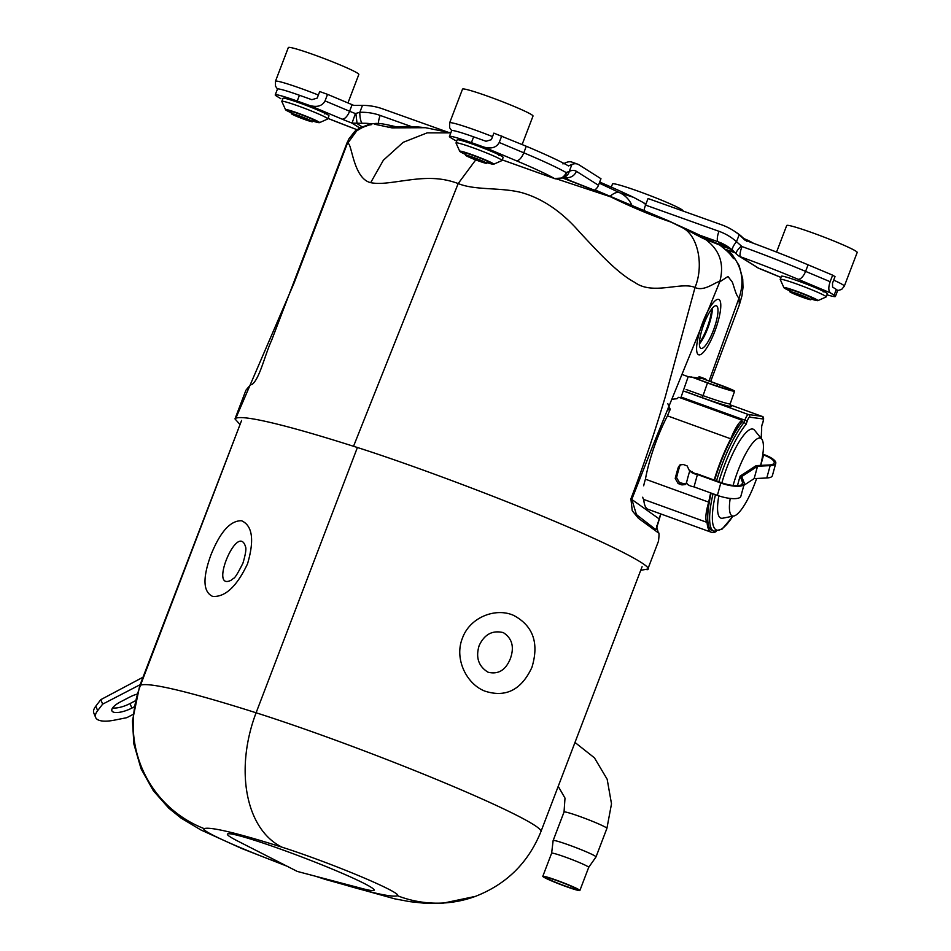 <?xml version="1.0" encoding="UTF-8"?>
<svg xmlns="http://www.w3.org/2000/svg" width="951" height="951" viewBox="0 0 951 951"><rect width="100%" height="100%" fill="white"/><g stroke="black" fill="none" stroke-linecap="round" stroke-linejoin="round"><path stroke-width="1.43" d="M682.961 211.003L683.008 210.86A37.731 2.496 -159.1 0 0 656.796 198.248A37.731 2.496 -159.1 0 0 616.712 184.339A37.731 2.496 -159.1 0 0 612.515 183.947L611.303 187.121M347.947 102.946L358.824 74.463A37.731 2.496 -159.1 0 0 332.612 61.851A37.731 2.496 -159.1 0 0 292.516 47.942A37.731 2.496 -159.1 0 0 288.331 47.55L275.457 81.275A37.731 2.496 20.9 0 1 279.642 81.667A37.731 2.496 20.9 0 1 318.359 95.029M312.82 121.062A18.188 1.201 -159.1 0 0 319.465 122.667A18.188 1.201 -159.1 0 0 307.435 116.747A18.188 1.201 -159.1 0 0 287.559 109.817A18.188 1.201 -159.1 0 0 285.55 109.722A18.188 1.201 -159.1 0 0 291.577 112.943M291.755 112.48A13.231 0.88 20.9 0 1 290.174 111.398A13.231 0.88 20.9 0 1 291.636 111.54A13.231 0.88 20.9 0 1 305.699 116.414A13.231 0.88 20.9 0 1 314.888 120.836A13.231 0.88 20.9 0 1 312.998 120.599M327.798 118.923L328.975 115.844A24.595 1.629 -159.1 0 0 311.88 107.618A24.595 1.629 -159.1 0 0 285.74 98.547A24.595 1.629 -159.1 0 0 283.006 98.286L281.829 101.377A24.595 1.629 20.9 0 1 284.563 101.626A24.595 1.629 20.9 0 1 310.704 110.696A24.595 1.629 20.9 0 1 327.798 118.923A24.595 1.629 20.9 0 1 327.703 119.006L319.465 122.667M285.55 109.722L281.841 101.495A24.595 1.629 20.9 0 1 281.829 101.377M522.135 144.516L533.012 116.046A37.731 2.496 -159.1 0 0 506.8 103.433A37.731 2.496 -159.1 0 0 466.703 89.525A37.731 2.496 -159.1 0 0 462.519 89.132L449.645 122.857A37.731 2.496 20.9 0 1 453.829 123.25A37.731 2.496 20.9 0 1 492.559 136.611M487.007 162.633A18.188 1.201 -159.1 0 0 493.652 164.25A18.188 1.201 -159.1 0 0 481.622 158.33A18.188 1.201 -159.1 0 0 461.746 151.399A18.188 1.201 -159.1 0 0 459.737 151.304A18.188 1.201 -159.1 0 0 465.764 154.526M465.942 154.062A13.231 0.88 20.9 0 1 464.361 152.98A13.231 0.88 20.9 0 1 465.824 153.123A13.231 0.88 20.9 0 1 479.886 157.997A13.231 0.88 20.9 0 1 489.076 162.419A13.231 0.88 20.9 0 1 487.185 162.181M501.985 160.505L503.162 157.414A24.595 1.629 -159.1 0 0 486.068 149.2A24.595 1.629 -159.1 0 0 459.927 140.13A24.595 1.629 -159.1 0 0 457.193 139.868L456.016 142.947A24.595 1.629 20.9 0 1 458.751 143.209A24.595 1.629 20.9 0 1 484.891 152.279A24.595 1.629 20.9 0 1 501.985 160.505A24.595 1.629 20.9 0 1 501.89 160.588L493.652 164.25M459.737 151.304L456.028 143.066A24.595 1.629 20.9 0 1 456.016 142.947M833.682 280.129A37.731 2.496 20.9 0 1 844.322 286.156L857.196 252.443A37.731 2.496 -159.1 0 0 830.984 239.83A37.731 2.496 -159.1 0 0 790.899 225.91A37.731 2.496 -159.1 0 0 786.703 225.518L776.563 252.074M811.191 299.03A18.188 1.201 -159.1 0 0 817.836 300.647A18.188 1.201 -159.1 0 0 805.806 294.715A18.188 1.201 -159.1 0 0 785.93 287.796A18.188 1.201 -159.1 0 0 783.921 287.689A18.188 1.201 -159.1 0 0 789.948 290.911M790.126 290.459A13.231 0.88 20.9 0 1 788.545 289.377A13.231 0.88 20.9 0 1 790.019 289.508A13.231 0.88 20.9 0 1 804.07 294.394A13.231 0.88 20.9 0 1 813.271 298.816A13.231 0.88 20.9 0 1 811.369 298.566M826.169 296.89L827.346 293.811A24.595 1.629 -159.1 0 0 810.252 285.585A24.595 1.629 -159.1 0 0 784.111 276.515A24.595 1.629 -159.1 0 0 781.389 276.254L780.212 279.344A24.595 1.629 20.9 0 1 782.935 279.594A24.595 1.629 20.9 0 1 809.075 288.676A24.595 1.629 20.9 0 1 826.169 296.89A24.595 1.629 20.9 0 1 826.086 296.974L817.836 300.647M783.921 287.689L780.224 279.463A24.595 1.629 20.9 0 1 780.212 279.344M807.803 298.78A9.094 0.606 20.9 0 1 798.139 295.428A9.094 0.606 20.9 0 1 791.826 292.385A9.094 0.606 20.9 0 1 800.528 295.072A9.094 0.606 20.9 0 1 808.814 298.876A9.094 0.606 20.9 0 1 807.803 298.78M809.681 299.577A11.364 0.749 20.9 0 1 797.592 295.381A11.364 0.749 20.9 0 1 789.699 291.577A11.364 0.749 20.9 0 1 790.959 291.695A11.364 0.749 20.9 0 1 803.036 295.892A11.364 0.749 20.9 0 1 810.941 299.696A11.364 0.749 20.9 0 1 809.681 299.577M483.619 162.395A9.094 0.606 20.9 0 1 473.955 159.043A9.094 0.606 20.9 0 1 467.63 156A9.094 0.606 20.9 0 1 476.344 158.674A9.094 0.606 20.9 0 1 484.63 162.49A9.094 0.606 20.9 0 1 483.619 162.395M485.497 163.18A11.364 0.749 20.9 0 1 473.408 158.983A11.364 0.749 20.9 0 1 465.514 155.191A11.364 0.749 20.9 0 1 466.775 155.31A11.364 0.749 20.9 0 1 478.852 159.495A11.364 0.749 20.9 0 1 486.757 163.299A11.364 0.749 20.9 0 1 485.497 163.18M309.432 120.813A9.094 0.606 20.9 0 1 299.767 117.46A9.094 0.606 20.9 0 1 293.443 114.417A9.094 0.606 20.9 0 1 302.156 117.104A9.094 0.606 20.9 0 1 310.442 120.908A9.094 0.606 20.9 0 1 309.432 120.813M311.298 121.597A11.364 0.749 20.9 0 1 299.22 117.413A11.364 0.749 20.9 0 1 291.315 113.609A11.364 0.749 20.9 0 1 292.587 113.728A11.364 0.749 20.9 0 1 304.665 117.912A11.364 0.749 20.9 0 1 312.57 121.716A11.364 0.749 20.9 0 1 311.298 121.597M668.47 220.798L683.365 228.169C698.26 236.656 703.99 265.828 695.015 287.475C681.011 281.365 652.79 295.618 634.804 282.399C616.937 272.937 597.371 251.028 580.098 232.686C562.267 211.99 542.759 198.616 521.564 192.589C500.499 187.157 475.143 190.58 458.192 183.543C441.942 177.564 427.795 177.564 409.738 179.905C391.111 182.319 380.733 184.625 370.676 182.663C352.239 178.384 351.775 138.525 347.174 143.981L348.47 139.476L354.723 131.428L359.74 127.957L366.717 125.366M372.887 123.773L372.875 123.773C377.511 123.131 379.889 122.881 396.971 126.982L398.41 126.899C406.125 126.233 415.147 126.507 425.489 127.707L391.931 127.862L374.706 124.248M683.365 228.169C686.456 229.417 704.18 239.39 705.226 239.224L719.859 245.108A197.214 13.064 -159.1 0 0 670.265 221.821M557.488 179.192L610.411 196.75A197.214 13.064 -159.1 0 0 562.683 178.027M670.229 221.797C652.089 215.699 632.153 207.354 610.411 196.738L609.199 196.037L610.411 196.738M709.089 380.959L739.046 297.984C745.085 280.474 741.685 264.83 728.823 251.04L732.139 254.452L739.117 265.567L742.731 279.023L742.993 287.511L741.97 295.702L739.474 304.486M728.811 251.028C732.864 255.629 734.636 258.208 734.113 258.803C731.046 256.972 733.53 255.653 719.871 245.12L729.274 252.859A24.809 24.381 131.6 0 1 734.113 258.803M710.67 381.541L739.355 304.843L739.046 297.984C736.205 296.189 734.457 287.844 732.318 282.09L727.99 276.479L719.729 281.876C724.603 264.045 719.776 249.84 705.226 239.224M241.613 420.425L139.678 685.873A186.669 12.375 20.9 0 1 140.51 685.195L241.613 420.425M640.724 570.303L647.845 569.031L658.496 541.143C659.233 534.854 659.174 532.073 658.306 532.822L638.43 518.295L632.249 510.746L630.905 498.835C642.876 467.619 654.347 433.561 665.32 396.686L695.026 287.475C704.632 292.302 717.363 280.236 719.729 281.876L653.087 445.116L631.821 499.346L636.421 514.574L655.821 529.648M646.989 569.744C656.261 568.104 614.524 546.29 552.971 520.589C493.652 495.435 405.138 462.448 353.534 446.281C320.19 435.689 293.324 427.95 272.937 423.088C252.55 418.214 240.187 416.586 235.848 418.19L234.98 418.892L239.628 424.11M599.296 183.151L619.933 192.851L633.616 197.38A926.131 926.131 0 0 0 599.701 182.057M655.905 529.707L660.672 513.897M713.369 330.425A22.634 5.54 -70.1 0 1 700.982 348.363A22.634 5.54 -70.1 0 1 703.49 325.194A22.634 5.54 -70.1 0 1 716.424 305.806A22.634 5.54 -70.1 0 1 713.369 330.425M637.432 207.853L594.946 189.855M727.765 250.161L728.823 251.04M619.386 192.613A24.809 10.342 116.1 0 0 610.447 196.013A13.433 4.184 109.7 0 1 610.162 196.358M619.933 192.851A24.809 24.239 98.4 0 1 631.714 204.952A13.433 12.732 122.3 0 0 631.963 205.535M388.139 127.553A18.604 16.369 -76.2 0 1 396.377 126.852M712.358 308.183A22.634 5.54 -70.1 0 1 707.722 328.38A22.634 5.54 -70.1 0 1 699.389 343.941M531.906 667.388C521.41 689.939 505.73 697.856 484.867 691.115C466.596 684.114 454.019 658.888 462.424 638.18C469.949 617.092 495.875 607.285 513.754 615.452C533.202 625.901 539.253 643.209 531.906 667.388M247.533 563.836C236.823 586.41 225.209 597.276 212.679 596.408C203.086 592.009 202.48 578.244 210.86 555.099C220.145 531.918 230.38 520.47 241.566 520.744C252.514 525.689 254.499 540.049 247.533 563.836M510.318 658.746C514.515 647.06 512.173 638.347 503.317 632.617C492.452 630.014 484.404 634.341 479.149 645.598C475.536 657.414 478.496 666.282 488.041 672.214C498.217 674.699 505.647 670.205 510.318 658.746M245.572 546.873C237.869 520.91 208.412 592.14 231.319 580.122L233.494 578.363C234.766 578.291 237.916 573.227 242.945 563.135C247.997 546.29 244.823 546.373 245.572 546.849M335.56 870.474A78.553 5.207 -159.1 0 0 247.985 838.235A78.553 5.207 -159.1 0 0 237.405 840.898L297.283 871.425L362.26 888.567A78.553 5.207 -159.1 0 0 335.56 870.474M455.03 140.284L450.726 137.693A33.071 2.187 -159.1 0 1 449.431 136.457A33.071 2.187 -159.1 0 1 471.423 142.626L483.809 147.048C491.31 149.117 496.446 147.595 499.227 142.484L523.787 152.814A98.405 6.526 20.9 0 1 566.178 172.583L569.28 171.358A59.128 18.426 -70.3 0 1 576.377 171.311L598.476 185.279L600.973 178.729L578.874 164.761A66.154 20.613 -70.3 0 0 577.578 164.119L572.026 162.145A66.154 20.613 -70.3 0 0 566.392 162.419L562.921 163.929M598.476 185.279A9.51 9.011 122.3 0 1 594.541 190.117M471.423 142.626L473.622 136.849L486.02 141.271L491.382 139.678L493.878 133.128L526.295 146.264A98.405 6.526 20.9 0 1 568.484 165.926L571.943 164.392A66.154 20.613 -70.3 0 1 577.578 164.119M499.227 142.484L501.736 135.934M473.622 136.849A33.071 2.187 -159.1 0 0 451.63 130.679L449.431 136.457M571.943 164.392L569.28 171.358A9.51 8.642 -114.8 0 1 564.775 176.945L562.826 177.944L554.492 178.538A88.895 5.896 -159.1 0 0 516.191 160.683L483.809 147.048M566.178 172.583A9.51 8.773 120.1 0 1 554.492 178.538L502.223 159.875M562.826 177.944A9.51 8.131 -119.2 0 0 566.511 172.571M447.814 132.141L382.659 108.878A66.154 62.707 122.3 0 0 362.486 105.359L359.823 112.313A9.51 2.544 87.9 0 0 362.272 123.297L352.048 123.107A22.539 1.498 20.9 0 1 342.003 119.101L309.622 105.478C317.123 107.546 322.258 106.025 325.04 100.901L327.536 94.351L352.096 104.681A13.029 0.868 -159.1 0 0 353.831 105.406L362.486 105.359M280.842 98.702L276.539 96.11A33.071 2.187 20.9 0 1 275.231 94.874A33.071 2.187 20.9 0 1 297.223 101.044L309.622 105.478M275.231 94.874L277.442 89.097A33.071 2.187 20.9 0 1 299.434 95.266L311.833 99.689L317.194 98.108L319.691 91.546L327.536 94.351M325.04 100.901L349.599 111.243A13.029 0.868 -159.1 0 0 355.401 113.549L359.823 112.313A59.128 56.038 122.3 0 1 380.162 115.428L411.403 126.578M355.401 113.549L352.048 123.107L359.74 127.969M355.888 113.549L357.077 123.63L362.129 126.828M715.033 242.636L725.756 246.594L728.43 248.282L721.25 245.94M808.088 264.83L805.58 271.38L830.14 281.71L832.648 275.16L808.088 264.83A98.405 6.526 20.9 0 0 745.013 240.187L739.177 234.754A66.154 62.707 -57.7 0 0 733.28 230.499A66.154 62.707 -57.7 0 0 721.476 224.757L648.035 198.533L645.539 205.083L718.98 231.307A59.128 56.038 122.3 0 1 736.514 241.72L741.982 246.547A9.51 2.306 109.9 0 0 740.532 256.806L738.547 255.831M832.648 275.16L835.014 276.646L832.505 283.196L832.589 287.083L836.321 289.437A33.071 2.187 20.9 0 1 837.617 290.673L835.418 296.45A33.071 2.187 20.9 0 1 826.978 294.798M830.14 281.71C828.309 287.226 828.392 290.935 830.378 292.86L834.11 295.214A33.071 2.187 20.9 0 1 835.418 296.45M746.678 241.245L740.853 235.812A66.154 62.707 -57.7 0 0 734.945 231.557L733.28 230.499M644.029 210.635A9.51 2.96 -70.3 0 1 645.539 205.083M728.894 248.282L734.612 252.193M753.513 243.313A66.154 62.707 -57.7 0 0 744.169 238.737M756.461 267.16L758.601 268.218A22.539 1.498 20.9 0 1 768.646 272.236L780.949 277.407M738.535 255.831L736.419 254.048A9.51 2.413 137.8 0 1 736.24 253.905L738.535 255.831M739.177 234.754L736.514 241.72A9.51 2.996 131.7 0 0 732.745 250.434L736.264 253.917A9.51 2.413 137.8 0 1 741.281 246.107M671.703 399.265L677.005 398.731A24.809 6.075 -70.1 0 1 678.776 397.268L742.077 420.235L741.031 423.243M716.103 531.597A63.883 15.632 -70.1 0 1 711.443 532.31L648.142 509.344A63.883 15.632 -70.1 0 1 643.756 499.453A24.809 6.075 -70.1 0 1 642.733 497.207M643.672 485.795A24.809 6.075 -70.1 0 1 645.42 479.185A63.883 15.632 -70.1 0 1 667.459 415.849A24.809 6.075 -70.1 0 1 670.265 409.382L667.828 403.711M714.165 480.053A63.883 15.632 -70.1 0 1 730.772 438.815A24.809 6.075 -70.1 0 1 742.077 420.235M711.443 532.31A63.883 15.632 -70.1 0 1 707.068 522.42A24.809 6.075 -70.1 0 1 708.733 502.152A63.883 15.632 -70.1 0 1 710.682 492.927M707.722 516.773A20.672 5.064 -70.1 0 1 708.519 507.097M733.863 434.25A20.672 5.064 -70.1 0 1 739.581 425.228M689.665 471.185L687.121 465.895L683.353 464.528L679.965 464.92L678.36 467.084A63.883 15.632 109.9 0 0 675.222 478.484L678.122 483.536L681.891 484.903L685.136 484.618L686.539 482.585A63.883 15.632 -70.1 0 1 689.665 471.185M708.733 502.152L645.42 479.185M667.459 415.849L730.772 438.815M643.756 499.453L707.068 522.42M680.69 464.552L679.715 466.192A59.747 14.622 109.9 0 0 676.577 477.604L679.49 482.644L685.754 484.083M669.48 411.058L668.173 407.896M588.693 867.383A19.84 1.32 -159.1 0 0 588.705 867.36L596.004 856.934A22.943 1.522 -159.1 0 0 596.015 856.91A22.943 1.522 -159.1 0 0 579.492 849.005A22.943 1.522 -159.1 0 0 553.708 840.422A22.943 1.522 -159.1 0 0 553.149 840.541A22.943 1.522 -159.1 0 0 553.137 840.565L564.038 812.011A22.943 1.522 20.9 0 1 590.393 820.487A22.943 1.522 20.9 0 1 606.904 828.392L611.505 803.833L607.166 779.249L594.446 757.84L574.986 742.458M579.872 890.493A19.84 1.32 -159.1 0 0 563.705 882.908A19.84 1.32 -159.1 0 0 543.283 876.228A19.84 1.32 -159.1 0 0 542.795 876.335A19.84 1.32 -159.1 0 0 560.864 884.632A19.84 1.32 -159.1 0 0 579.872 890.493L588.705 867.36A19.84 1.32 -159.1 0 0 572.538 859.787A19.84 1.32 -159.1 0 0 552.115 853.106A19.84 1.32 -159.1 0 0 551.628 853.202A19.84 1.32 -159.1 0 0 551.628 853.225L553.137 840.565M557.809 883.206A16.488 1.094 -159.1 0 0 576.734 889.292A16.488 1.094 -159.1 0 0 563.313 883.003A16.488 1.094 -159.1 0 0 546.338 877.44A16.488 1.094 -159.1 0 0 545.933 877.523A16.488 1.094 -159.1 0 0 557.809 883.206M699.033 376.596L705.63 378.997L705.404 379.627M681.95 374.421L688.191 376.691L705.63 378.997M688.191 376.691L680.773 397.993M701.79 378.308L717.732 384.335A18.604 0.975 19.2 0 1 730.677 389.827A18.604 0.975 19.2 0 1 708.495 383.11L691.532 376.953L707.473 382.968A22.741 1.189 19.2 0 0 734.588 391.194A22.741 1.189 19.2 0 0 718.754 384.466L701.79 378.308M733.114 485.45A41.345 10.116 -70.1 0 1 761.751 439.1L754.547 430.209A47.312 11.578 109.9 0 0 752.526 429.008A47.312 11.578 109.9 0 0 721.88 482.846M718.837 495.863A47.312 11.578 109.9 0 0 721.476 518.259A47.312 11.578 109.9 0 0 722.629 518.212L733.863 516.001A41.345 10.116 -70.1 0 1 732.852 516.048A41.345 10.116 -70.1 0 1 730.213 498.419M716.495 480.897A62.017 15.18 -70.1 0 1 744.122 422.387L742.244 421.697A62.017 15.18 109.9 0 0 714.605 480.219M711.146 493.094A62.017 15.18 109.9 0 0 712.085 530.563L713.963 531.252A62.017 15.18 -70.1 0 1 713.036 493.783M761.751 439.1A41.345 10.116 -70.1 0 1 760.598 465.384M756.651 478.472A41.345 10.116 -70.1 0 1 733.863 516.001M761.727 425.703L762.666 422.981A4.137 1.01 109.9 0 0 762.999 418.951L749.661 417.18A4.137 1.01 109.9 0 0 747.284 420.948L746.143 424.217A59.949 14.669 109.9 0 0 718.861 481.753M747.284 420.948L744.883 420.199L744.122 422.387L746.143 424.217M762.773 454.697L763.605 454.994A16.536 4.981 15.4 0 1 774.185 462.887A16.536 4.981 15.4 0 1 769.086 464.98L756.176 465.61L740.068 476.142L737.465 485.616M762.845 454.174L764.14 454.637A18.188 5.48 15.4 0 1 775.778 463.327L772.378 475.678A18.188 5.48 15.4 0 1 766.779 477.984L754.155 478.591L743.86 485.319M744.241 483.964L740.841 496.315A18.188 5.48 -164.6 0 1 717.399 495.364L694.028 486.888L697.428 474.525L720.799 483.001A18.188 5.48 -164.6 0 0 744.241 483.964A18.188 5.48 -164.6 0 0 744.122 482.668L741.709 476.606L757.543 466.24L770.167 465.621A18.188 5.48 15.4 0 0 775.778 463.327M757.543 466.24L754.155 478.591M694.028 486.888A5.789 1.747 -164.6 0 1 686.979 483.251M697.428 474.525A5.789 1.747 -164.6 0 1 690.378 470.888M740.068 476.142L742.541 482.347A16.536 4.981 -164.6 0 1 742.648 483.524A16.536 4.981 -164.6 0 1 721.333 482.656L697.44 473.99A4.137 1.248 -164.6 0 1 691.971 471.327M714.772 331.435A29.457 7.216 -70.1 0 1 698.652 354.782A29.457 7.216 -70.1 0 1 697.273 353.261A29.457 7.216 -70.1 0 1 701.921 324.624A29.457 7.216 -70.1 0 1 716.709 299.672A29.457 7.216 -70.1 0 1 718.742 299.399A29.457 7.216 -70.1 0 1 714.772 331.435M142.971 677.243L100.806 699.651L102.649 704.144L97.656 710.647A33.071 11.115 -22.3 0 0 95.647 717.494A33.071 11.115 -22.3 0 0 114.56 720.121L126.78 717.684L132.902 714.51M102.649 704.144L140.13 684.696M133.913 707.009L131.856 708.079A15.501 5.207 157.7 0 1 111.909 710.825A15.501 5.207 157.7 0 1 120.646 701.79L129.55 697.166A15.501 5.207 157.7 0 1 136.885 694.147M135.125 700.911L130.002 703.574A15.501 5.207 -22.3 0 1 112.646 707.889M97.656 710.647L95.813 706.141A33.071 11.115 157.7 0 0 93.804 712.988L95.647 717.494M95.813 706.141L100.806 699.651M372.875 123.773C370.415 123.38 365.006 125.758 356.661 130.905L347.174 143.981L294.097 282.97L235.848 418.19M450.798 132.867L427.165 132.867L403.2 142.317L383.372 160.22L370.676 182.663M475.726 159.899L458.192 183.543L353.534 446.281M630.905 498.835L658.853 518.675M656.784 528.078L656.559 525.772M645.907 204.096L642.139 201.945A24.809 23.585 120.6 0 1 645.729 204.572M322.508 878.082A230.95 15.311 -159.1 0 0 397.435 895.723A75.7 5.017 -159.1 0 0 360.536 876.43A75.7 5.017 -159.1 0 0 282.257 847.27A230.95 15.311 -159.1 0 0 204.18 828.63A110.97 110.411 69.7 0 1 140.51 685.195A341.92 22.658 20.9 0 1 256.104 712.786L357.207 448.016M282.257 847.27A110.97 72.252 107.6 0 1 256.104 712.786A186.669 12.375 20.9 0 1 443.249 782.245A186.669 12.375 20.9 0 1 540.941 831.59L642.091 566.725M204.18 828.63A75.7 5.017 -159.1 0 0 285.145 865.244M320.202 877.476A110.97 72.252 107.6 0 0 325.242 879.402L394.522 898.79L409.798 901.655L426.69 903.45L442.156 903.367L475.393 896.377C506.538 884.252 528.387 862.652 540.941 831.59M397.435 895.723A110.97 110.411 69.7 0 0 475.393 896.377M569.661 180.405L564.418 177.112A49.618 15.466 109.7 0 1 564.478 177.136A9.51 9.011 -57.7 0 0 576.377 171.311M516.191 160.683A9.51 4.279 112.8 0 0 523.787 152.814L526.295 146.264M454.459 140.047L456.765 141.01M297.223 101.044L299.434 95.266M342.003 119.101A9.51 4.279 112.8 0 0 349.599 111.243L352.096 104.681M356.946 129.681L327.988 118.423A88.895 5.896 -159.1 0 0 356.97 129.669M371.912 123.951A49.618 47.027 -57.7 0 0 362.272 123.297M380.162 115.428A9.51 2.96 109.7 0 0 378.486 123.475M725.756 246.594L718.148 241.792L701.41 235.812M725.708 249.4L735.206 252.788M834.11 295.214L836.321 289.437M830.378 292.86L797.996 279.237A88.895 5.896 -159.1 0 0 740.532 256.806L758.601 268.218L738.642 255.902M741.982 246.547A98.405 6.526 20.9 0 1 805.58 271.38A9.51 4.279 112.8 0 1 797.996 279.237M732.876 250.529A49.618 47.027 -57.7 0 0 727.004 246.095A49.618 47.027 -57.7 0 0 718.148 241.792A9.51 2.96 109.7 0 1 718.98 231.307M683.258 484.011L681.891 484.903M678.122 483.536L679.49 482.644M676.577 477.604L675.222 478.484M678.36 467.084L679.715 466.192M684.399 391.313L748.461 414.553L761.799 416.312L730.083 404.805L761.87 416.336A6.205 1.522 -70.1 0 1 761.977 416.395M730.511 405.756A24.809 1.296 -160.8 0 1 724.745 405.102A24.809 1.296 -160.8 0 1 701.874 397.53L684.91 391.372M715.449 494.651A59.949 14.669 109.9 0 0 732.841 516.203M761.097 438.292A59.949 14.669 109.9 0 0 761.525 426.262M749.661 417.18A2.068 1.997 -82.5 0 0 748.461 414.553A6.205 1.522 -70.1 0 0 744.883 420.199L681.106 397.054M686.099 389.494L703.062 395.64L707.473 382.968M701.874 397.53L703.062 395.64A22.741 1.189 19.2 0 0 730.178 403.866L734.588 391.194M762.999 418.951A2.068 1.997 -82.5 0 0 761.799 416.312A6.205 1.522 -70.1 0 1 761.87 416.336C763.819 416.407 764.117 418.618 762.738 422.981L762.666 422.981M717.113 386.106L717.732 384.335M763.605 454.994L760.741 465.384M770.167 465.621L766.779 477.984M720.799 483.001L717.399 495.364M742.541 482.347L741.958 484.475M711.586 309.146A22.491 5.504 -70.1 0 1 706.985 328.095A22.491 5.504 -70.1 0 1 699.413 342.705M130.002 703.574L131.856 708.079M277.502 89.025L275.493 86.208L275.457 81.275M324.707 113.11L324.802 113.942M451.689 130.608L449.68 127.791L449.645 122.857M498.895 154.692L498.99 155.524M844.322 286.156L841.635 289.461L837.629 290.578M823.079 291.077L823.186 291.909M790.447 289.615L789.699 291.577M811.69 297.734L810.941 299.696M466.263 153.23L465.514 155.191M487.506 161.337L486.757 163.299M292.064 111.647L291.315 113.609M313.319 119.755L312.57 121.716M356.661 130.905C357.124 129.645 361.356 127.672 369.345 124.973L371.472 124.64M425.501 127.707L450.822 132.819M234.992 418.892L245.917 390.243C249.495 385.761 251.492 383.871 251.896 384.596C259.647 378.974 264.806 355.02 271.653 340.22L347.281 142.186M660.862 513.968L656.856 527.27L658.294 532.822M562.992 177.849L609.639 196.144L668.589 220.846L718.362 244.241M642.139 201.945L633.651 197.404M139.678 685.873L132.451 720.87L133.889 744.062L141.069 768.812L153.337 790.733L168.814 808.207L180.963 818.026L200.816 829.926L241.851 848.565L287.047 866.206M315.673 876.275L325.242 879.402M554.695 178.633L502.211 159.899M456.753 141.033L454.733 140.189M758.601 268.253L780.937 277.43M725.756 249.447L735.242 252.835M727.004 246.095L732.745 250.434M564.038 812.011L565.001 798.103L558.225 786.334M606.904 828.392L596.015 856.91M542.795 876.335L551.628 853.202M730.178 403.866L730.653 405.899M762.738 422.981L761.692 425.989M761.739 425.846L761.204 438.411M732.995 516.179L722.106 529.089L713.963 531.252"/></g></svg>
